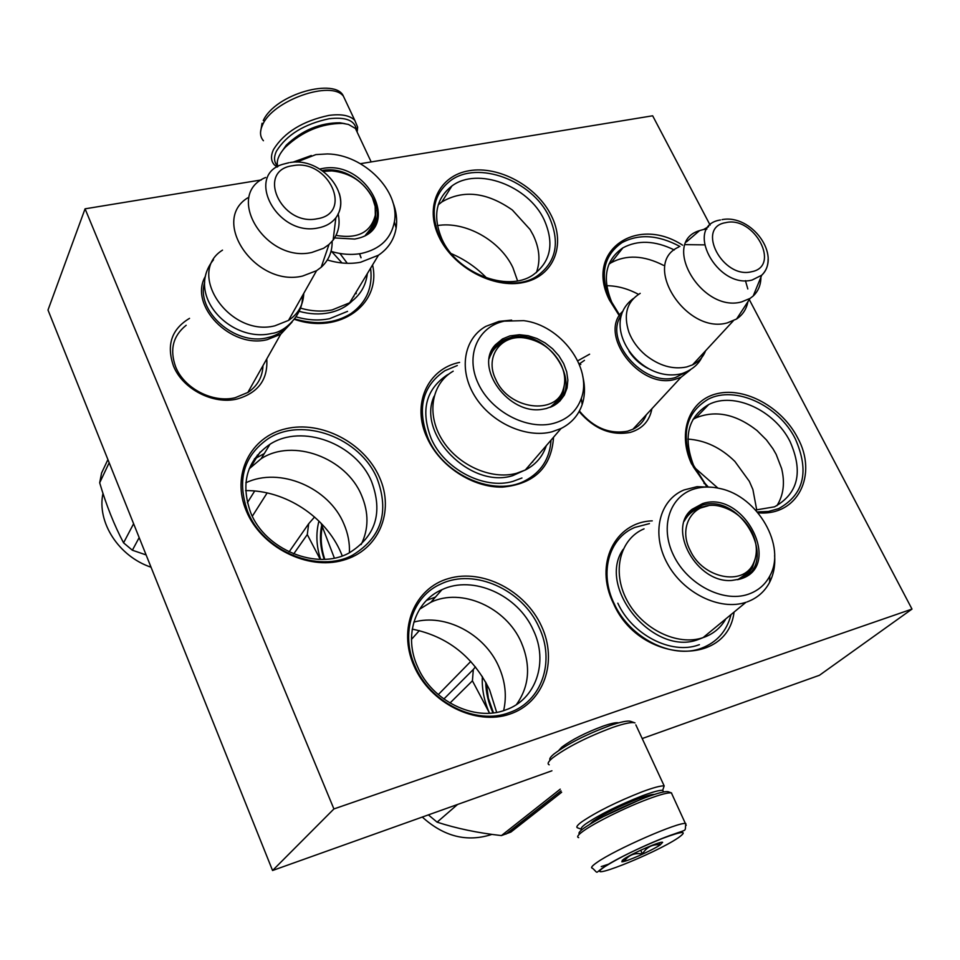 <?xml version="1.0" encoding="UTF-8"?>
<svg xmlns="http://www.w3.org/2000/svg" width="960" height="960" viewBox="0 0 960 960"><rect width="100%" height="100%" fill="white"/><g stroke="black" fill="none" stroke-linecap="round" stroke-linejoin="round"><path stroke-width="1.44" d="M558.78 750.432L561.732 747.204C571.752 739.704 585.576 732.66 603.216 726.084C611.124 723.372 616.272 722.292 618.672 722.832M266.76 358.932C268.08 379.5 258.24 392.856 237.216 398.988C213.324 404.916 182.532 389.064 173.46 365.952C166.248 344.964 171.6 329.088 189.54 318.348M262.98 365.616C262.536 376.92 257.58 385.824 248.112 392.34L235.116 397.74C212.832 403.248 184.176 388.476 175.704 366.96C169.524 349.896 172.908 336.096 185.856 325.524L186.18 325.296M651.888 408.756C649.596 420.948 642.384 428.832 630.264 432.408C611.172 435.948 594.12 428.988 579.108 411.552M646.356 414.72C643.872 421.164 639.516 425.952 633.276 429.108L627.636 431.196C609.468 434.484 593.388 427.764 579.396 411M577.74 360.816L589.608 354.192M706.764 486.564L691.392 463.584C676.896 431.808 689.712 399.516 717.672 393.528C745.44 387.12 781.92 407.364 797.496 437.532C818.292 474.708 797.724 516.576 758.004 512.784M619.356 315.828L609.408 300.024C584.52 251.148 636.348 214.932 682.596 245.184M438.948 236.844C424.236 206.316 439.044 175.548 469.116 170.736C498.996 165.48 536.892 186.312 551.304 215.604C566.148 244.8 553.788 276.348 523.56 282.468C493.56 289.056 453.204 267.444 438.948 236.844M733.992 612.6C726.888 667.86 639.024 662.856 613.5 603.528C593.844 564.3 614.94 522 652.248 520.86M372.564 264.96C381.672 304.14 339.6 335.064 294.444 319.332M413.952 665.82C397.464 628.644 414.6 587.94 448.704 578.496C482.592 568.512 525.264 590.592 541.44 626.028C558.096 661.284 544.08 702.792 509.772 714.132C475.716 726.036 429.924 703.164 413.952 665.82M246.348 511.056C230.964 475.008 250.38 436.668 285.924 428.736C321.264 420.288 364.284 442.752 379.416 477.144C395.052 511.38 378.816 550.572 342.984 560.304C307.38 570.576 261.192 547.248 246.348 511.056M553.548 437.232C551.448 467.376 534.42 484.008 502.476 487.116C472.896 487.8 440.064 466.5 427.224 438.12C411.216 404.652 427.44 368.796 459.588 362.4M749.292 299.592L912 609.084L333.912 808.944L85.068 208.824L261.372 179.928M360.408 163.692L652.656 115.788L710.112 225.084M579.168 364.008L584.46 360.372M755.568 510.012L774.516 506.832C798.216 493.62 803.388 471.84 790.044 441.516C774.576 410.28 733.776 391.488 708.756 404.52C687.948 416.808 682.872 437.064 693.528 465.276L704.964 483.3L703.992 483.444M707.988 486.672L704.964 483.3M674.28 249.948C654.984 240.504 637.848 239.82 622.872 247.872C605.592 259.896 601.884 278.004 611.76 302.208L619.74 315.204M544.14 219.768C528.444 185.7 477.444 166.632 451.908 185.976C435.78 198.732 432.468 216.468 441.96 239.184C456.876 273.06 507.024 292.632 532.704 275.184C550.8 262.056 554.604 243.588 544.14 219.768M533.376 630.264C518.028 595.068 473.004 574.8 441.972 589.668C415.176 601.02 403.488 635.784 417.48 666.516C431.7 700.956 474.828 722.016 505.584 709.956C536.196 699.6 548.64 661.788 533.376 630.264M371.568 481.536C355.932 443.568 302.112 423.396 269.988 444.252C246.816 460.38 240.348 483.108 250.608 512.448C265.08 549.696 316.752 570.72 348.9 553.08C375.636 536.616 383.196 512.76 371.568 481.536M333.912 808.944L272.556 870.504L48 310.044L85.068 208.824M912 609.084L819.432 675.288L642.276 738.528M551.928 770.784L272.556 870.504M776.892 505.74C783.528 495.192 785.1 482.796 781.62 468.564L776.172 454.392L772.932 448.74L766.416 439.896L756.996 430.524C735.912 414.036 715.488 409.836 695.724 417.936L692.952 419.436M663.492 265.344C643.944 255.348 626.496 254.484 611.148 262.728L608.916 264.192M536.376 272.628C540.624 260.916 539.556 248.424 533.196 235.116L530.076 229.5L512.34 210C486.876 192.18 463.392 189.48 441.9 201.9L438.204 204.876M347.292 263.316L339.924 253.476M356.184 292.02L356.172 293.736M516.42 704.592C529.44 686.208 531.036 665.412 521.208 642.204C506.124 607.392 461.616 587.436 430.884 602.244L419.568 609.24M361.152 544.572C368.76 529.116 368.88 512.712 361.536 495.336C346.164 457.764 292.98 437.94 261.156 458.7L249.18 468.828M532.824 461.292L532.68 462.012M245.616 490.608C285.18 490.08 325.728 516.672 341.028 552.912L342.252 555.9M412.248 629.112C447.48 636.372 473.268 656.64 489.624 689.94L496.668 712.344M451.296 253.644C464.7 259.404 476.484 267.516 486.648 277.992M694.668 467.688L717.9 488.088M257.004 457.176L254.532 458.76M258.324 454.992L257.328 455.1M756.744 510.048L752.904 489.528L749.34 481.332L734.868 461.412C720.828 447.66 705.144 440.232 687.84 439.092M638.472 294.36C627.96 288.684 617.364 285.804 606.684 285.708M580.8 364.5L579.9 363.372M517.56 280.836L512.904 267.636C500.22 240.48 465.288 220.908 437.412 225.576M503.64 710.616C506.928 696.06 505.32 681.42 498.816 666.696C484.644 633.984 445.344 613.188 413.832 622.116M349.404 552.816C349.848 543.084 348.012 533.484 343.92 524.016C329.004 487.548 279.672 466.5 245.832 482.808M247.632 511.476C236.688 480.156 243.564 455.892 268.224 438.66C302.604 416.244 360.264 437.82 377.064 478.464C389.556 511.944 381.432 537.492 352.692 555.108C318.312 573.852 263.088 551.292 247.632 511.476M264.324 453.528L254.34 459.048M415.008 666.036C400.08 633.18 412.548 596.1 441.072 583.92C474.276 567.924 522.528 589.608 539.016 627.3C555.396 661.056 542.088 701.616 509.196 712.644C476.292 725.424 430.212 702.864 415.008 666.036M435.396 597.12L426.552 600.36M551.016 440.16C549.828 458.664 541.188 472.188 525.096 480.72C494.592 497.196 443.904 475.476 428.196 438.612C416.712 408.768 422.28 386.136 444.924 370.692L457.308 365.52M439.86 237.54C429.72 213.288 433.236 194.352 450.408 180.732C477.72 159.996 532.308 180.408 549.156 216.852C560.4 242.364 556.308 262.14 536.892 276.18C509.412 294.756 455.796 273.78 439.86 237.54M370.596 268.2C372.948 287.46 366.42 302.58 351.012 313.548C335.184 323.448 316.428 325.248 294.744 318.936M619.476 315.636L610.86 302.196C599.4 275.748 603.096 255.9 621.936 242.664C638.976 233.604 658.296 234.876 679.92 246.468M730.872 615.168C726.6 631.344 716.784 642.36 701.424 648.24C672.276 659.544 629.712 638.052 614.232 603.804C598.932 572.712 608.928 537.972 634.848 527.424L649.452 523.596M707.124 486.6L693.384 466.944C680.28 435.66 685.224 413.076 708.24 399.192C734.988 385.2 778.668 405.312 795.252 438.732C809.592 471.216 804.048 494.52 778.632 508.644L768.456 511.464L757.296 511.956M690.216 370.008L681.084 377.22L675.3 379.284C639.924 390.24 597.132 333.9 623.016 311.088M686.508 371.964L675.324 377.568C643.452 387.432 602.58 339.42 621.6 314.868M705.636 350.7C703.14 357.084 698.76 361.812 692.496 364.896L686.676 366.96C672.804 369.78 659.052 365.796 645.432 354.996C637.776 348.48 632.28 340.908 628.932 332.28C623.184 314.472 626.94 301.5 640.188 293.364M685.2 244.632L704.28 244.872M745.428 280.644L747.816 288.96M747.912 301.692C746.46 309.168 742.68 314.928 736.584 319.008L727.344 322.872C686.004 334.848 640.92 263.544 678.696 247.068M708.612 226.656L703.632 229.476L706.92 228.984M760.932 277.14C760.872 284.904 758.292 291.192 753.192 296.004L750.072 298.404L741.576 301.92C701.352 313.14 660.204 242.064 699.6 230.592L686.388 241.932M703.608 229.476L699.6 230.592M292.08 322.056L280.68 334.284L267.228 339.66C230.832 349.116 188.208 305.208 205.428 276.264M287.64 326.04C282.54 331.992 275.7 335.916 267.108 337.776C234.9 345.996 195.324 310.728 204.696 282.264M303.768 293.376C303.312 304.908 298.224 313.92 288.504 320.412L274.932 325.8C229.656 337.44 185.64 273.072 222.516 250.128M332.112 241.332C332.352 251.748 328.704 260.4 321.18 267.264L316.584 270.672L302.592 276.048C255.84 287.472 209.82 220.86 247.812 197.796M338.124 213.696C340.344 223.692 338.676 232.488 333.132 240.072L329.016 244.464L323.64 248.256L311.856 252.456C265.464 263.364 223.812 194.676 265.632 177.48M277.608 166.056C273.948 162.3 273.576 157.308 276.492 151.08C286.692 134.82 304.236 124.044 329.112 118.74C345.816 116.808 354.9 120.432 356.376 129.636M277.104 167.1L274.32 164.82C270.864 160.896 270.6 155.784 273.54 149.484C284.256 132.336 302.724 120.984 328.932 115.404C341.268 113.76 349.872 115.404 354.78 120.336L357.648 127.164L357.252 131.22M671.628 792.984L668.328 791.772C665.748 790.956 658.152 792.876 645.564 797.544C619.56 807.804 598.98 818.016 583.812 828.204C579.456 831.42 578.04 833.364 579.564 834.024M672.168 794.532L671.4 792.924C668.268 792.396 660.42 794.472 647.868 799.14C625.416 807.492 593.784 823.212 582.78 831.444C577.896 835.032 576.528 837.096 578.664 837.624M605.004 866.556C579.264 883.704 654.384 854.028 678.156 837.876C688.392 830.544 683.124 830.748 662.316 838.488C638.424 848.196 619.32 857.556 605.004 866.556M623.604 859.26L621.852 861.816C625.74 862.092 652.116 850.452 660.18 844.92L662.628 842.316C661.104 840.768 631.908 853.44 623.604 859.26M623.616 859.26L624.396 861.036C628.728 854.976 634.728 852.624 642.396 853.968C646.488 847.236 652.32 844.164 659.892 844.776L659.124 842.856M659.892 844.776L659.016 842.892M642.396 853.968L640.668 850.224M280.44 153.54L286.308 145.116C302.208 130.212 320.076 122.76 339.912 122.784L345.012 123.672M277.812 166.68L277.26 163.776C277.104 158.82 279.756 153.348 285.204 147.372C302.268 131.376 321.432 123.396 342.708 123.396L348.42 124.428L355.416 128.424L358.008 133.932M663.72 791.916L662.7 790.308C659.604 790.068 652.848 791.892 642.42 795.756C618.516 805.164 599.592 814.56 585.648 823.968C581.628 826.956 580.32 828.756 581.724 829.392L582.12 829.5M635.844 724.86L664.176 785.904C660.876 785.628 653.628 787.548 642.444 791.676C616.8 801.756 596.52 811.848 581.604 821.952C577.32 825.156 575.928 827.1 577.452 827.784L577.548 827.82M654.444 794.424C652.008 794.208 646.608 795.66 638.256 798.756C619.404 806.184 604.44 813.612 593.376 821.064L590.052 824.076M634.716 722.808L630.756 721.392C627.852 720.42 620.856 721.836 609.756 725.64C585.948 734.544 567.324 744.012 553.884 754.068C550.284 757.092 549.036 759.132 550.152 760.164M634.992 722.904L634.908 722.868C631.764 721.896 624.3 723.432 612.528 727.488C586.968 737.052 566.976 747.216 552.552 757.968C548.172 761.652 547.056 763.932 549.216 764.808M593.22 821.172L594.096 821.076M649.536 795.54L650.172 794.94M327.348 259.968C338.928 263.46 350.016 264.228 360.588 262.26L378.468 255.204L349.644 302.808L332.256 309.888C322.104 311.904 311.484 311.316 300.396 308.112M349.644 302.808C360.012 295.644 365.904 285.912 367.332 273.6M375.564 210.228L375.744 219.444L373.08 227.832M367.02 234.252C395.904 214.752 359.112 163.068 322.164 170.556M334.608 237.948L354.804 239.064L357.576 238.44C402.48 228.084 366.996 159.252 322.308 168.54L319.812 169.032M331.032 251.376C341.616 254.532 351.756 255.216 361.428 253.44C380.124 249.192 391.104 238.668 394.38 221.868C400.344 191.268 363.936 154.464 327.48 153.936L315.888 154.596L296.676 162.084M299.184 311.34C309.636 314.208 319.644 314.688 329.208 312.78C338.436 310.836 346.068 306.924 352.104 301.044M361.032 257.592L359.592 253.752M378.468 255.204C388.32 248.544 394.212 239.496 396.132 228.048C397.416 219.552 396.288 210.84 392.748 201.912M292.86 162.204L311.328 155.52M331.716 251.58L342.036 262.98M347.556 311.352L329.532 318.708C318.9 320.844 307.788 320.232 296.196 316.872M353.796 295.944L353.808 296.652M146.112 554.928L132.372 550.224L123.564 542.844C114.24 525.204 106.272 505.188 99.684 482.796L101.58 473.004L107.916 459.576M252.336 516.204L267.144 492.936M247.368 502.74L254.688 491.004M132.372 550.224L139.176 537.588M123.564 542.844L133.608 523.728M99.684 482.796L109.176 462.744M151.044 567.216C118.704 556.392 96.72 522.276 102.972 493.38M323.316 171.384L331.776 170.892C350.256 172.86 363.792 181.776 372.384 197.64L375.18 206.472L375.312 215.124C370.872 232.344 357.78 239.1 336.036 235.392M366.264 234.732C371.784 229.92 374.724 223.8 375.096 216.372M367.728 233.7L368.616 231.816M511.644 320.124L499.08 321.36L485.808 326.376C463.716 338.724 458.388 369.888 474.864 396.264C491.112 422.724 525.984 438.624 552.036 431.784L561.072 428.484L525.3 470.028L516.492 473.316C491.124 480.228 457.464 465.06 441.948 439.428C426.192 413.892 431.628 383.448 453.192 371.184M525.3 470.028C535.716 464.676 542.724 456.54 546.312 445.62M320.952 523.092L334.356 558.072M491.1 351.864L500.88 342.552L509.004 339.492M489.408 357.564L495.06 346.476L502.368 340.56L510.504 337.5C549.6 326.7 587.772 390.288 551.46 406.776M564.564 383.304L563.256 392.856L559.044 401.076M546.276 408.54L553.704 405.672L559.824 401.124L564.348 395.124L567.072 388.008L567.864 380.112L566.7 371.844L563.664 363.612L558.888 355.8L552.624 348.804L545.184 342.948L536.904 338.508L528.204 335.724L519.504 334.728L509.88 335.904L502.464 338.952L495.504 344.7C473.34 367.116 508.992 415.98 543 409.176L546.276 408.54M504.3 321.156C477.72 326.64 465 355.776 478.284 383.64C491.172 411.6 526.944 430.404 553.428 423.408C567.456 419.532 576.756 411.168 581.34 398.292C592.728 367.896 560.58 325.008 523.728 320.652L504.3 321.156M434.112 396.216C416.496 434.28 470.676 489.24 512.772 475.632L526.452 469.428M561.072 428.484C571.44 423.264 578.472 415.284 582.168 404.568C585 395.832 585.216 386.508 582.804 376.596M521.952 477.996L512.892 481.392C484.104 489.888 444.528 469.356 431.256 438.708C420.468 410.748 425.712 389.532 446.988 375.072L448.932 374.004M412.092 630.096L412.872 629.22M320.232 559.368L307.284 534.564L308.7 523.704L314.568 517.008M320.616 559.38C316.296 546.12 315.744 533.352 318.948 521.076M322.236 527.004C320.256 537.492 321.108 548.256 324.78 559.284M321.684 525.324C319.428 536.34 320.268 547.68 324.192 559.32M411.48 639.372L419.352 630.588M293.7 553.92L307.284 534.564M289.092 551.904L308.7 523.704M495.816 379.512C484.116 356.496 501.468 333.468 525.924 338.16C541.56 341.304 553.212 349.992 560.868 364.236C564.924 372.816 565.776 380.988 563.412 388.776C556.512 415.836 508.656 409.692 495.816 379.512M489.264 358.392C491.376 351.732 495.468 346.692 501.516 343.26L506.88 340.404M550.68 407.112C557.328 403.116 561.48 397.284 563.112 389.64M489.78 356.208L490.296 355.572M552.684 406.116L553.884 404.46M712.284 487.26L697.02 486.672L683.952 489.984C659.244 500.1 651.024 533.724 667.248 563.34C683.136 593.064 719.856 611.1 745.932 602.304L703.044 637.644C677.592 646.392 642.132 629.16 627.024 600.372C611.58 571.716 619.92 538.908 644.064 528.84M703.98 637.32C713.292 633.888 720.432 628.008 725.4 619.668M687.168 515.052L696.972 508.092L706.8 505.932M684.588 520.308L691.284 511.02L701.64 505.392C741.768 491.568 780.9 565.86 739.716 579.096L738.48 579.504M755.232 558.696L752.376 567.828L746.88 575.196M740.196 579.024C783.612 566.892 744.096 489.396 702.552 503.616L692.016 509.352C666.528 528.852 696.864 583.728 731.928 580.44L740.196 579.024M695.1 488.712C669.924 495.54 659.352 526.704 673.632 555.504C687.54 584.424 722.88 602.796 747.876 594.384C757.74 591.072 765.06 584.928 769.824 575.952C786.684 546.324 757.8 496.32 720.228 488.592C711.348 486.492 702.972 486.528 695.1 488.712M623.148 549.348C596.28 587.676 654.06 657.24 698.64 639.372L702.972 637.668M746.892 601.98C757.08 598.272 764.652 591.72 769.62 582.312C773.688 574.32 775.356 565.356 774.612 555.42M699.408 644.664L698.532 644.964C671.292 654.936 632.172 634.86 617.832 603.192M561.648 792.252L510.936 832.056L501.42 835.584L560.244 789.156M501.42 835.584C477.996 832.956 456.564 828.492 437.112 822.168L428.388 814.884M438.264 694.608L470.772 661.44M489.408 712.968L472.416 680.808L473.328 669.456L475.428 666.84M489.348 712.836C484.044 700.752 481.704 688.632 482.352 676.476M486.36 683.316L488.352 698.172L493.452 712.824M485.712 682.116C485.916 692.508 488.34 702.768 492.984 712.884M437.112 822.168L457.56 804.468M449.976 703.044L472.416 680.808M443.844 699.024L473.328 669.456M491.844 834.372L491.16 834.636C466.716 842.352 443.76 836.496 422.292 817.056M690.216 550.464C676.728 524.976 695.556 499.14 721.044 506.568C734.448 510.396 744.684 518.808 751.74 531.828C757.296 543.372 757.824 553.956 753.324 563.58C743.256 586.512 702.816 578.424 690.216 550.464M684.3 521.112C687.24 515.424 691.644 511.356 697.524 508.896L708.396 505.716M737.64 579.708C744.48 577.044 749.376 572.376 752.328 565.692M685.128 519.144L685.728 518.628M739.716 579.096L740.856 577.992M648.456 368.676C640.392 364.632 633.912 358.836 629.04 351.312M720.408 219.984C683.436 225.492 716.652 289.44 752.112 280.032L761.724 275.208C766.068 271.128 768.192 265.764 768.108 259.116M751.62 271.728C781.308 266.352 754.08 215.544 725.676 222.66C695.532 227.208 722.724 279.348 751.62 271.728M288.9 162.732L284.676 163.812C243.552 173.232 276.384 237.228 318.204 227.928C325.812 226.476 331.692 223.104 335.856 217.8C341.004 210.756 342.132 202.572 339.252 193.26M317.124 218.784C353.94 213.432 328.416 158.496 292.932 165.684C255.636 170.064 280.884 226.56 317.124 218.784M263.436 140.736C259.92 136.704 259.608 131.496 262.488 125.124C272.22 100.596 331.356 79.704 343.452 96.276L346.296 102.324M602.724 816.912L640.752 799.404M596.868 862.524C591.9 865.98 590.448 867.888 592.512 868.236C598.992 873.9 594.12 873.576 604.452 866.748C617.376 857.976 654.936 840.348 673.74 834.18C688.092 828.912 684.588 832.056 685.824 823.56C679.884 821.172 614.724 849.672 596.868 862.524M601.224 866.592L609 864.024M686.22 825.324L671.4 792.924M693.528 465.276L691.392 463.584M611.76 302.208L609.408 300.024M695.724 417.936L708.756 404.52M611.148 262.728L622.872 247.872M441.9 201.9L451.908 185.976M430.884 602.244L441.972 589.668M261.156 458.7L269.988 444.252M250.908 466.932L256.716 457.356M256.86 457.404L260.124 452.028M426.78 600.24L427.548 599.364M632.844 429.312L681.084 377.22M692.496 364.896L733.296 320.832M750.072 298.404L736.584 319.008M722.016 219.636C751.5 213.828 781.824 255.504 761.724 275.208L753.192 296.004M247.788 392.544L280.68 334.284M288.504 320.412L316.584 270.672M329.016 244.464L321.18 267.264M290.076 162.528C321.444 156.912 353.052 194.304 335.856 217.8L333.132 240.072M356.448 129.732L357.648 127.164M354.78 120.336L343.452 96.276C336.072 77.58 275.592 93.576 263.244 120.6M260.544 132.168L262.056 123.252M593.916 820.668L594.312 821.544M649.344 795.144L649.752 796.008M622.428 860.1L621.852 861.816M355.416 128.424L371.172 161.928M591.912 822.192L591.588 823.152M662.7 790.308L664.176 785.904M581.724 829.392L577.452 827.784M703.452 353.052C700.752 362.508 693.636 369.348 682.104 373.572C639.504 384.624 597.996 324.384 633.456 298.452M302.208 296.136C304.272 311.952 286.452 332.124 271.68 333.444C231.096 343.284 184.62 295.272 213.504 259.764M359.532 253.764L361.02 257.808M394.38 221.868L396.132 228.048M365.364 235.272C372.456 227.112 375.768 220.392 375.312 215.124M502.368 340.56L500.88 342.552M495.06 346.476L495.504 344.7M581.34 398.292L582.168 404.568M550.128 407.328C558.588 400.248 563.016 394.068 563.412 388.776M698.796 506.376L696.972 508.092M691.284 511.02L692.016 509.352M769.824 575.952L769.62 582.312M506.04 834.084L561.012 790.848M737.556 579.72C747.012 573.912 752.268 568.524 753.324 563.58"/></g></svg>
